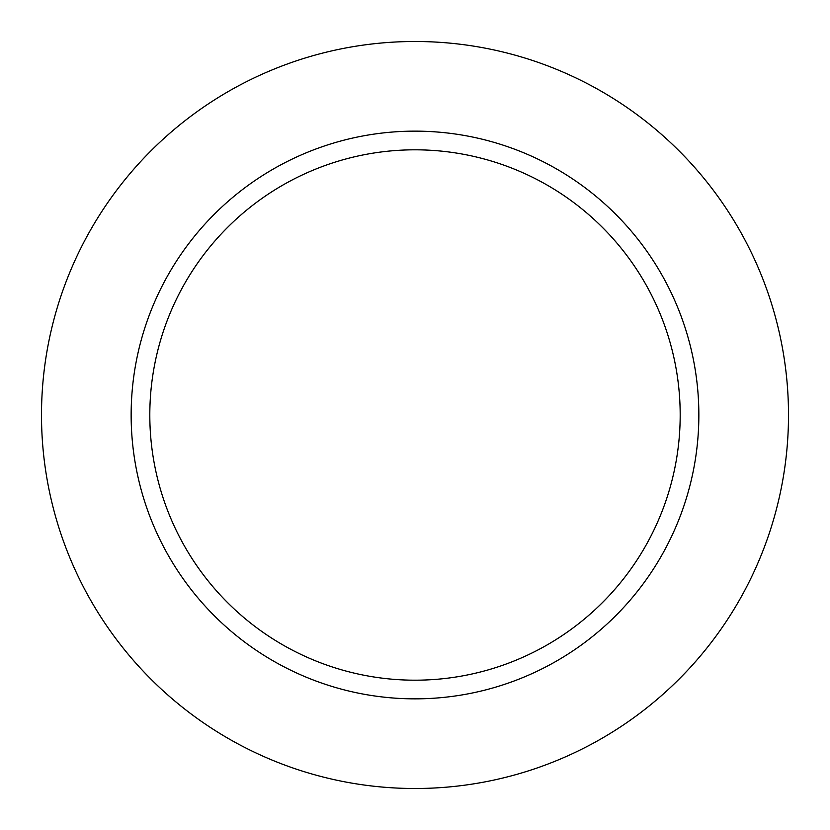 <?xml version="1.0" encoding="UTF-8"?>
<svg xmlns="http://www.w3.org/2000/svg" width="830" height="830" viewBox="0 0 830 830"><rect width="100%" height="100%" fill="white"/><g stroke="black" fill="none" stroke-linecap="round" stroke-linejoin="round"><path stroke-width="1.25" d="M415 149.815A265.185 265.185 0 0 1 644.661 547.592A265.185 265.185 0 0 1 185.339 547.592A265.185 265.185 0 0 1 415 149.815M415 131.14A283.86 283.86 0 0 1 660.825 556.93A283.86 283.86 0 0 1 169.175 556.93A283.86 283.86 0 0 1 415 131.14M415 41.5A373.5 373.5 0 0 1 738.461 601.75A373.5 373.5 0 0 1 91.539 601.75A373.5 373.5 0 0 1 415 41.5"/></g></svg>
